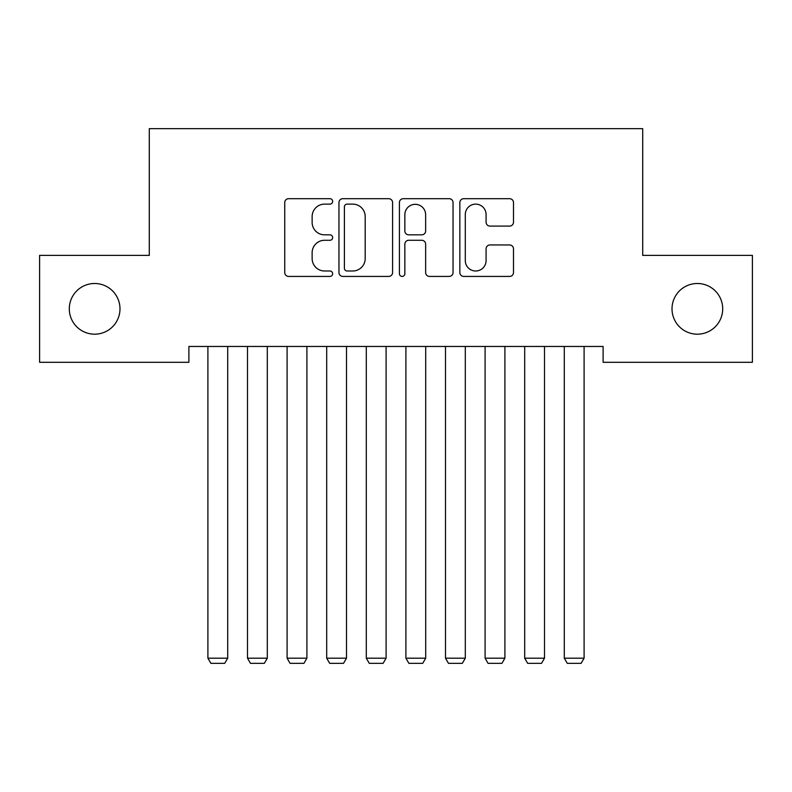 <?xml version="1.0" encoding="UTF-8"?>
<svg xmlns="http://www.w3.org/2000/svg" width="792" height="792" viewBox="0 0 792 792"><rect width="100%" height="100%" fill="white"/><g stroke="black" fill="none" stroke-linecap="round" stroke-linejoin="round"><path stroke-width="1.19" d="M332.64 201.415A2.723 2.723 0 0 0 329.918 198.693L288.625 198.693A3.891 3.891 0 0 0 284.734 202.574L284.734 272.547A3.891 3.891 0 0 0 288.625 276.428L329.918 276.428A2.723 2.723 0 0 0 332.64 273.705A2.723 2.723 0 0 0 329.918 270.993L324.572 270.993A12.434 12.434 0 0 1 312.137 258.548L312.137 252.717A12.434 12.434 0 0 1 324.572 240.283L329.918 240.283A2.723 2.723 0 0 0 332.64 237.56A2.723 2.723 0 0 0 329.918 234.838L324.572 234.838A12.434 12.434 0 0 1 312.137 222.404L312.137 216.572A12.434 12.434 0 0 1 324.572 204.128L329.918 204.128A2.723 2.723 0 0 0 332.64 201.415M672.012 308.84A25.344 25.344 0 0 0 697.356 334.184A25.344 25.344 0 0 0 722.7 308.84A25.344 25.344 0 0 0 697.356 283.496A25.344 25.344 0 0 0 672.012 308.84M69.3 308.84A25.344 25.344 0 0 0 94.644 334.184A25.344 25.344 0 0 0 119.988 308.84A25.344 25.344 0 0 0 94.644 283.496A25.344 25.344 0 0 0 69.3 308.84M509.603 226.096A3.891 3.891 0 0 0 513.483 222.206L513.483 202.574A3.891 3.891 0 0 0 509.603 198.693L463.736 198.693A3.891 3.891 0 0 0 459.845 202.574L459.845 272.547A3.891 3.891 0 0 0 463.736 276.428L509.603 276.428A3.891 3.891 0 0 0 513.483 272.547L513.483 248.837A3.891 3.891 0 0 0 509.603 244.946L489.971 244.946A3.891 3.891 0 0 0 486.08 248.837L486.08 260.588A10.395 10.395 0 0 1 475.685 270.993A10.395 10.395 0 0 1 465.29 260.588L465.29 214.533A10.395 10.395 0 0 1 475.685 204.128A10.395 10.395 0 0 1 486.08 214.533L486.08 222.206A3.891 3.891 0 0 0 489.971 226.096L509.603 226.096M603.108 346.46L188.892 346.46L188.892 362.3L39.6 362.3L39.6 255.38L149.292 255.38L149.292 128.66L642.708 128.66L642.708 255.38L752.4 255.38L752.4 362.3L603.108 362.3L603.108 346.46M392.594 202.574A3.891 3.891 0 0 0 388.714 198.693L342.847 198.693A3.891 3.891 0 0 0 338.956 202.574L338.956 272.547A3.891 3.891 0 0 0 342.847 276.428L388.714 276.428A3.891 3.891 0 0 0 392.594 272.547L392.594 202.574M403.286 198.693L449.153 198.693A3.891 3.891 0 0 1 453.044 202.574L453.044 272.547A3.891 3.891 0 0 1 449.153 276.428L429.521 276.428A3.891 3.891 0 0 1 425.641 272.547L425.641 244.164A3.891 3.891 0 0 0 421.75 240.283L408.731 240.283A3.891 3.891 0 0 0 404.841 244.164L404.841 273.705A2.723 2.723 0 0 1 402.118 276.428A2.723 2.723 0 0 1 399.406 273.705L399.406 202.574A3.891 3.891 0 0 1 403.286 198.693M347.124 204.128A2.723 2.723 0 0 0 344.401 206.851L344.401 268.27A2.723 2.723 0 0 0 347.124 270.993L352.757 270.993A12.434 12.434 0 0 0 365.191 258.548L365.191 216.572A12.434 12.434 0 0 0 352.757 204.128L347.124 204.128M425.641 214.721A10.395 10.395 0 0 0 415.246 204.326A10.395 10.395 0 0 0 404.841 214.721L404.841 230.957A3.891 3.891 0 0 0 408.731 234.838L421.75 234.838A3.891 3.891 0 0 0 425.641 230.957L425.641 214.721M227.7 346.46L227.7 658.192L207.9 658.192L207.9 346.46M227.7 658.192L224.73 663.34L210.87 663.34L207.9 658.192M267.3 346.46L267.3 658.192L247.5 658.192L247.5 346.46M267.3 658.192L264.33 663.34L250.47 663.34L247.5 658.192M306.9 346.46L306.9 658.192L287.1 658.192L287.1 346.46M306.9 658.192L303.93 663.34L290.07 663.34L287.1 658.192M346.5 346.46L346.5 658.192L326.7 658.192L326.7 346.46M346.5 658.192L343.53 663.34L329.67 663.34L326.7 658.192M386.1 346.46L386.1 658.192L366.3 658.192L366.3 346.46M386.1 658.192L383.13 663.34L369.27 663.34L366.3 658.192M425.7 346.46L425.7 658.192L405.9 658.192L405.9 346.46M425.7 658.192L422.73 663.34L408.87 663.34L405.9 658.192M465.3 346.46L465.3 658.192L445.5 658.192L445.5 346.46M465.3 658.192L462.33 663.34L448.47 663.34L445.5 658.192M504.9 346.46L504.9 658.192L485.1 658.192L485.1 346.46M504.9 658.192L501.93 663.34L488.07 663.34L485.1 658.192M544.5 346.46L544.5 658.192L524.7 658.192L524.7 346.46M544.5 658.192L541.53 663.34L527.67 663.34L524.7 658.192M584.1 346.46L584.1 658.192L564.3 658.192L564.3 346.46M584.1 658.192L581.13 663.34L567.27 663.34L564.3 658.192"/></g></svg>
